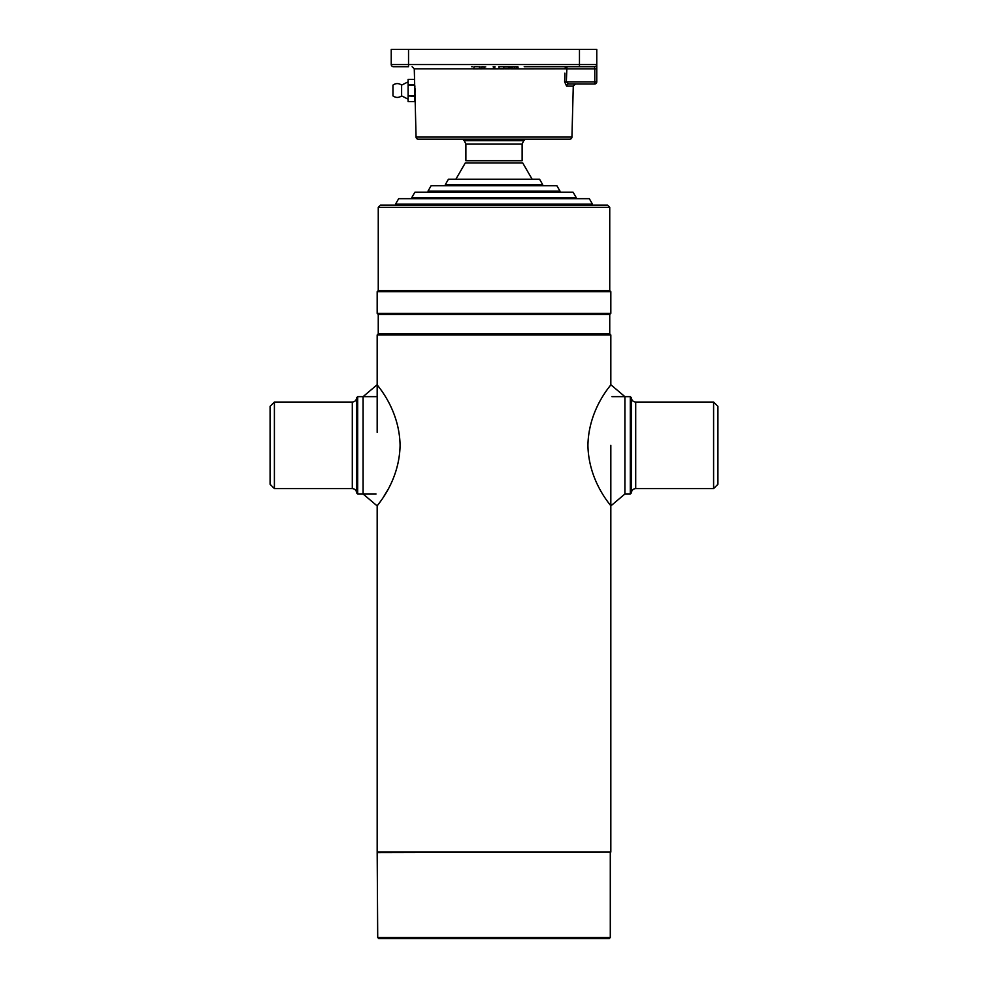 <?xml version="1.0" encoding="UTF-8"?>
<svg xmlns="http://www.w3.org/2000/svg" width="988" height="988" viewBox="0 0 988 988"><rect width="100%" height="100%" fill="white"/><g stroke="black" fill="none" stroke-linecap="round" stroke-linejoin="round"><path stroke-width="1.48" d="M609.744 333.895L609.744 314.431L378.256 314.431L378.256 333.895L609.744 333.895L610.831 334.981L377.169 334.981L377.169 432.336M494 313.344L610.831 313.344L610.831 291.707L377.169 291.707L377.169 313.344L494 313.344M377.169 291.707L378.256 290.633L609.744 290.633L610.831 291.707M609.744 290.633L609.744 207.332L378.256 207.332L378.256 290.633M378.256 207.332L380.417 205.171L607.583 205.171L609.744 207.332M377.712 937.513L610.288 937.513L609.201 938.6L378.799 938.6L377.712 937.513L377.169 852.064L610.831 852.064L610.831 445.316M610.831 505.918L624.898 494L624.898 396.645L610.831 384.727L610.831 334.981M377.169 852.064L377.169 505.918L363.102 494L363.102 396.645L377.169 384.727M377.712 852.595L610.831 852.064M610.288 937.513L610.288 852.595M713.595 402.054L717.918 406.377L717.918 484.268L713.595 488.591L713.595 402.054L635.704 402.054L635.704 488.591L713.595 488.591M635.704 402.054C633.086 401.795 631.641 400.35 631.381 397.719L631.381 492.913L630.295 494L630.295 396.645L611.905 396.645M274.405 488.591L270.082 484.268L270.082 406.377L274.405 402.054L274.405 488.591L352.296 488.591L352.296 402.054L274.405 402.054M352.296 488.591C354.914 488.85 356.359 490.295 356.619 492.913L356.619 397.719L357.705 396.645L357.705 494L376.095 494M400.078 445.316C399.411 407.76 375.526 383.739 377.169 384.727C375.662 383.863 399.448 407.945 400.078 445.316C399.362 483.046 375.477 506.943 377.169 505.918C375.687 506.745 399.448 482.663 400.078 445.316M387.432 490.505L383.418 497.1M379.972 502.151L377.91 504.942M587.922 445.316C588.589 482.885 612.474 506.906 610.831 505.918C612.338 506.77 588.552 482.7 587.922 445.316C588.638 407.587 612.523 383.702 610.831 384.727C612.313 383.9 588.552 407.982 587.922 445.316M592.442 204.096L589.317 198.687L398.683 198.687L395.558 204.096L592.442 204.096L592.442 205.171M494 197.6L411.786 197.6L414.911 192.191L573.089 192.191L576.214 197.6L494 197.6M494 191.104L428.014 191.104L431.139 185.695L556.861 185.695L559.986 191.104L494 191.104M525.48 139.185A47.597 47.597 0 0 1 523.751 140.642L464.249 140.642L465.879 144.026L465.879 160.748L522.121 160.748L522.121 144.026L465.879 144.026M462.52 139.185A47.597 47.597 0 0 0 464.249 140.642M494 184.62L445.316 184.62L448.441 179.211L539.559 179.211L542.684 184.62L494 184.62M532.124 179.211L522.701 162.909L465.299 162.909L455.876 179.211M414.787 85.511L416.059 137.073L571.941 137.073L573.275 86.129L566.581 86.129A2.161 1.976 90 0 1 568.569 84.017L575.436 84.017L573.275 86.129M564.852 74.001L564.617 81.794L566.581 86.129M567.841 83.894L594.603 84.017L568.569 84.017L566.346 81.856L566.939 66.702A2.161 1.927 -90 0 0 565.013 68.814L566.754 68.876L566.346 81.856L564.617 81.794L564.877 73.137M414.676 84.338L414.602 81.349M414.552 79.361L414.268 68.814L412.107 66.702M391.236 64.541L408.538 64.541L408.538 66.702L393.397 66.702A2.161 2.161 0 0 1 391.236 64.541L391.236 49.4L596.764 49.4L596.764 64.541A2.161 2.161 0 0 1 594.603 66.702L524.208 66.702M416.059 137.073A2.161 2.161 0 0 0 418.22 139.185L569.78 139.185A2.161 2.161 0 0 0 571.941 137.073M508.758 66.702L498.829 66.702M511.525 68.876L517.811 68.876L513.637 68.654M511.339 68.876L512.352 68.876M518.033 68.654L518.033 66.925L518.033 68.654M566.346 81.856L594.788 81.856L594.788 68.876L596.764 68.876L596.764 81.856L596.764 64.541A2.161 2.161 0 0 1 594.603 66.702L594.788 68.876L566.754 68.876M594.603 66.702L579.462 66.702L579.462 49.4M594.603 84.017A2.161 2.161 0 0 0 596.764 81.856A2.161 2.161 0 0 1 594.603 84.017L594.788 81.856L596.764 81.856M481.823 66.702L485.75 66.925L481.823 66.702L481.613 68.654L481.823 66.702M480.106 66.702L479.266 66.702L480.106 66.702M510.969 66.702L509.524 66.702M511.376 66.702L514.526 66.702M515.168 66.702L516.403 66.702M517.811 66.702L510.117 66.702M495.037 66.702L493.185 66.702M472.412 66.702L471.572 66.702L472.412 66.702M474.129 66.702L478.056 66.702M415.071 94.774L415.096 93.996M415.108 92.316L414.985 88.191M414.911 87.08L414.849 86.141M499.051 66.925L499.051 68.654L503.794 68.654L503.794 66.925L508.536 66.925L508.536 68.654L503.794 68.654L508.326 68.876L503.781 68.654M506.301 68.876L500.459 68.654M500.249 68.876L503.806 68.876L500.249 68.876M516.403 68.654L516.403 66.925L512.377 66.925L512.377 68.654L516.613 68.654L516.613 66.925L516.403 68.654M472.844 68.876L477.13 68.876L472.844 68.876M478.056 68.876L473.697 68.876L478.056 68.876M494.815 66.925L494.815 68.654L494.815 66.925M497.804 68.876L490.419 68.876L497.804 68.876M493.407 68.654L493.407 66.925L493.407 68.654M480.106 68.654L480.106 66.925L479.266 66.925L479.266 68.654L480.106 68.654M481.391 68.876L480.539 68.876M481.996 66.925L481.996 68.654L484.12 68.654L484.12 66.925M473.919 66.925L473.919 68.654L473.919 66.925M509.894 68.654L511.006 68.654L511.006 66.925L509.894 66.925L509.894 68.654M514.464 68.654L514.464 66.925M401.622 95.91C398.732 97.923 395.855 97.923 392.965 95.91L392.965 85.104C395.855 83.091 398.732 83.091 401.622 85.104L401.622 95.91L408.106 99.158M408.106 95.922L414.602 96.231L414.602 101.653L408.106 101.653L408.106 85.092L414.602 85.092L414.602 95.922L408.106 95.922M408.106 84.783L408.106 79.361L414.602 79.361L414.602 84.783L408.106 84.783M565.013 68.814L516.835 68.876M516.539 68.814L513.637 68.814M511.216 68.814L507.202 68.814M500.385 68.814L481.391 68.814M480.539 68.814L476.661 68.814M474.104 68.814L472.56 68.814M471.572 68.814L414.268 68.814M408.538 49.4L408.538 64.541L596.764 64.541M609.744 314.431L610.831 313.344M378.256 314.431L377.169 313.344M378.256 333.895L377.169 334.981M624.898 494L630.295 494M631.381 397.719L630.295 396.645M635.704 488.591C633.086 488.85 631.641 490.295 631.381 492.913M376.095 396.645L357.705 396.645M356.619 492.913L357.705 494M352.296 402.054C354.914 401.795 356.359 400.35 356.619 397.719M576.214 197.6L576.214 198.687M559.986 191.104L559.986 192.191M523.751 140.642L522.121 144.026M542.684 184.62L542.684 185.695M401.622 85.104L408.106 81.856"/></g></svg>
